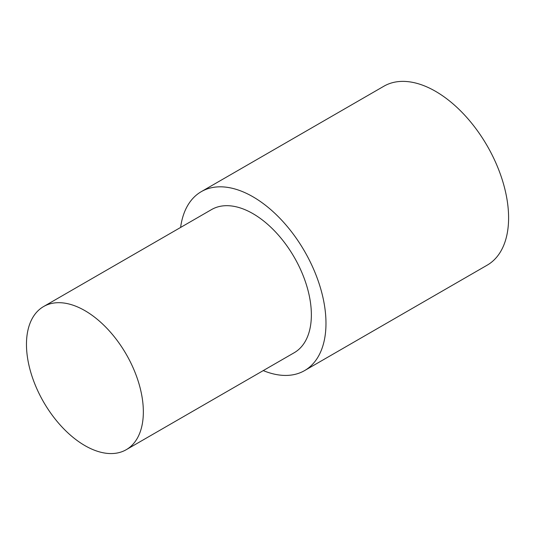 <?xml version="1.0" encoding="UTF-8"?>
<svg xmlns="http://www.w3.org/2000/svg" width="535" height="535" viewBox="0 0 535 535"><rect width="100%" height="100%" fill="white"/><g stroke="black" fill="none" stroke-linecap="round" stroke-linejoin="round"><path stroke-width="0.8" d="M180.609 227.442A103.308 59.646 60 0 1 201.274 191.657A103.308 59.646 60 0 1 252.928 196.773A103.308 59.646 60 0 1 320.418 287.81A103.308 59.646 60 0 1 304.582 370.594A103.308 59.646 60 0 1 263.253 370.594M201.274 191.657L383.896 86.215A103.308 59.646 60 0 1 435.55 91.331A103.308 59.646 60 0 1 503.04 182.375A103.308 59.646 60 0 1 487.204 265.153L304.582 370.594M84.911 310.648A82.644 47.715 60 0 1 138.899 383.475A82.644 47.715 60 0 1 126.233 449.701A82.644 47.715 60 0 1 84.911 445.608A82.644 47.715 60 0 1 30.916 372.781A82.644 47.715 60 0 1 43.582 306.555A82.644 47.715 60 0 1 84.911 310.648M43.582 306.555L211.599 209.553A82.644 47.715 60 0 1 252.928 213.646A82.644 47.715 60 0 1 306.916 286.472A82.644 47.715 60 0 1 294.25 352.699L126.233 449.701"/></g></svg>
